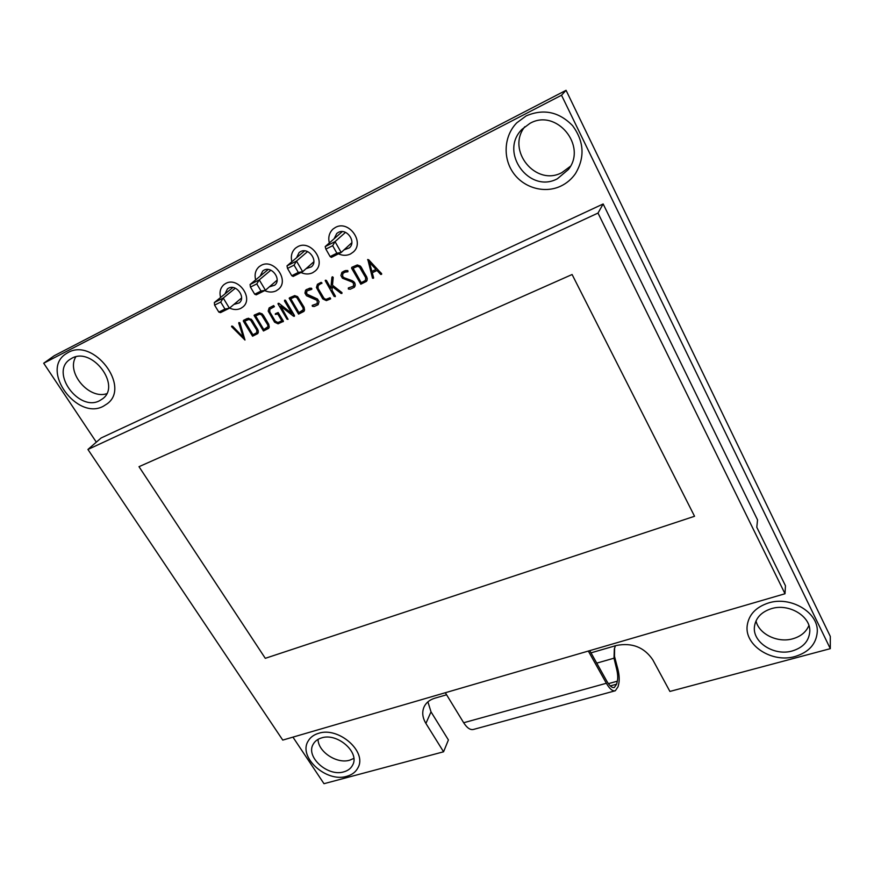 <?xml version="1.0" encoding="UTF-8"?>
<svg xmlns="http://www.w3.org/2000/svg" width="874" height="874" viewBox="0 0 874 874"><rect width="100%" height="100%" fill="white"/><g stroke="black" fill="none" stroke-linecap="round" stroke-linejoin="round"><path stroke-width="1.31" d="M445.336 692.721L463.668 722.743C467.044 727.998 470.332 730.227 473.544 729.419L614.968 690.853M614.597 648.038L614.488 656.287L617 665.901C619.142 673.111 619.732 679.065 618.77 683.752L618.049 686.745L615.296 690.766C612.63 691.421 609.648 688.92 606.359 683.271L463.668 722.743M617 665.901L616.421 668.217C617.765 673.493 618.071 677.82 617.339 681.185L616.618 684.178L610.292 685.915M589.764 650.638L606.873 681.25C609.615 685.959 612.106 688.046 614.324 687.499L616.618 684.178M588.333 651.054L606.359 683.271M590.999 652.845L616.454 645.46C632.077 642.445 644.182 647.208 652.758 659.761L669.91 691.432L830.3 648.661L830.3 636.414L566.068 90.306L54.264 355.707L43.7 363.223L96.326 442.157M292.943 737.121L323.992 783.694L443.566 751.793L448.406 739.95L431.013 711.851L427.899 701.855M566.068 90.306L561.523 95.233L43.7 363.223M830.3 648.661L561.523 95.233M443.566 751.793L425.911 723.443C422.47 717.696 421.847 712.223 424.021 707C426.031 702.718 429.637 699.779 434.859 698.184L446.592 694.775M341.756 231.599L341.69 232.145M75.798 356.865C65.965 372.488 88.962 399.669 106.661 393.715M318.049 739.36C318.092 751.815 336.96 764.215 349.709 760.183L353.828 758.414M756.01 620.879C758.851 634.098 777.751 643.275 792.904 638.752C800.824 636.425 806.156 632.011 808.898 625.5M524.793 126.741C505.959 150.35 535.915 186.861 561.906 172.593L570.383 166.311M243.256 337.211L232.56 326.177L231.555 326.636L244.971 340.041L239.738 322.648L238.722 323.052L243.267 337.233L231.719 326.068M244.982 340.041L239.924 322.965L238.897 322.561M381.567 274.37L381.512 273.475L367.823 259.48L372.499 278.238L373.635 277.877L372.269 272.754L376.978 270.481L380.747 274.48L381.698 273.824L368.686 259.764L367.593 259.698M373.471 278.271L372.269 272.754M335.245 296.668L332.011 290.201L332.339 286.661L341.079 293.467L342.029 292.757L332.481 285.186L332.699 276.839L331.901 277.309L330.864 288.212L326.384 280.39L325.204 280.62L334.174 296.483L335.398 296.155L332.011 290.201M330.864 288.212L326.384 280.401L325.39 280.204M332.481 285.186L333.223 277.429L332.229 276.829M341.898 293.478L341.8 292.473L332.47 285.186M332.022 290.19L332.349 286.661M288.005 319.349L280.74 306.25L293.598 316.257L294.494 315.536L285.339 300.143L284.487 300.929L291.861 313.449L278.948 303.354L277.998 303.89L287.011 319.218L288.059 319.294L280.751 306.261M291.861 313.449L278.937 303.365M294.396 316.29L285.569 300.372L284.596 300.175M289.174 298.231L298.558 314.116L303.944 311.395L304.556 310.052L304.065 307.2L297.553 296.614L294.691 295.609L289.174 298.231M289.512 297.816L294.691 295.609L297.542 296.625L304.065 307.2M303.944 311.395L304.567 310.052L304.076 307.189M257.764 333.573L258.333 332.295L257.797 329.509L251.286 319.218L247.156 318.551L243.529 320.332L243.343 321.162L252.586 336.206L257.754 333.584L258.322 330.885L252.335 320.441M243.529 320.332L248.489 318.223L252.346 320.43M263.271 315.099L259.414 312.881L254.061 315.416L263.445 330.984L268.668 328.34L269.247 327.094L268.733 324.243L262.211 313.886L259.403 312.881L254.378 315.022M268.668 328.34L269.258 327.029L268.722 324.243L263.271 315.11M366.523 281.33L367.189 279.986L366.763 276.96L360.241 266.002L357.28 264.964L351.818 267.302L351.577 268.198L360.82 284.214L366.512 281.33L367.266 278.424L361.312 267.302M357.28 264.964L351.807 267.313M361.323 267.291L360.23 266.002L357.269 264.975M283.089 321.741L283.285 320.9L278.151 312.521L275.31 314.4L277.79 313.995L281.865 320.856L277.823 322.572L275.244 321.097L269.793 311.931L269.826 309.167L274.381 306.687L273.704 305.594L269.148 307.91L268.198 311.068L274.567 322.178L278.074 323.828L283.416 321.337L278.14 312.521L275.376 313.722M274.392 306.676L273.638 305.594L269.148 307.921M278.708 322.364L276.829 322.397L275.255 321.086L269.793 311.931L269.826 309.167M281.865 320.856L278.708 322.375M311.253 289.512L311.931 288.901L311.33 288.202L306.61 289.447L305.529 290.376L304.95 293.096L306.479 295.74L317.131 300.372L317.295 303.584L312.182 305.507L312.422 306.326L314.258 306.501L318.147 304.709L319.054 301.65L317.502 299.017L306.588 293.992L306.861 290.944L311.253 289.512M308.216 295.325L306.239 293.019L306.861 290.944M318.147 304.709L319.043 301.661L317.513 299.017L308.216 295.336M317.295 303.584L312.28 305.343M311.712 289.403L311.483 288.245L309.702 288.202L305.922 289.939M351.938 281.941L353.566 283.329L353.413 286.213L348.344 287.95L348.376 289.032L350.256 289.207L354.331 287.306L355.194 285.689L354.724 282.761L352.298 280.718L344.083 277.735L342.586 276.435L342.684 273.551L345.121 272.131L347.819 271.781L347.896 270.689L345.875 270.492L341.909 272.338L340.915 275.529L342.444 278.227L351.938 281.941M344.454 270.907L341.909 272.338M347.972 271.661L347.568 270.492L344.443 270.918M342.597 276.424L342.87 273.354M354.331 287.306L355.237 284.225L353.708 281.537L344.236 277.801L342.586 276.435M353.413 286.213L348.748 287.896M318.912 284.946L321.949 282.936L321.064 282.378L317.426 284.301L316.432 287.502L322.779 298.919L326.384 300.612L330.667 298.853L330.066 297.739L326.144 299.334L324.178 298.613L318.027 288.322L317.743 286.388L318.912 284.946M325.128 299.148L323.522 297.805L318.07 288.387L318.169 285.525M326.144 299.334L325.117 299.159M327.094 299.094L326.133 299.334M330.667 298.853L330.001 297.728L327.084 299.105M321.818 283.493L321.14 282.357L317.415 284.312M785.005 593.752L785.464 585.777L756.797 527.262L757.539 519.91L603.158 203.97L598.002 213.07L87.924 449.465L282.761 740.092L785.005 593.752L598.002 213.07M603.158 203.97L101.144 437.961L87.924 449.465M229.556 308.074C233.544 309.899 237.269 310.008 240.743 308.402L242.841 307.014C254.083 298.482 238.089 276.304 225.721 283.471L224.028 284.563C220.368 287.764 219.232 292.069 220.598 297.477M242.852 307.003L242.852 307.003C254.094 298.471 238.089 276.304 225.732 283.46L224.028 284.563M264.713 290.605C268.744 292.429 272.546 292.517 276.118 290.867L278.435 289.305C289.851 280.39 273.781 258.059 261.097 265.401L259.217 266.614C255.492 269.957 254.301 274.37 255.656 279.877M278.445 289.305L278.445 289.305C289.851 280.39 273.781 258.059 261.108 265.39L259.217 266.614M338.435 253.842C342.63 255.732 346.628 255.787 350.43 254.017L353.293 252.029C364.971 242.251 348.759 219.724 335.441 227.426L333.114 228.977C329.236 232.615 327.969 237.28 329.323 242.972M353.304 252.018L353.304 252.018C364.982 242.24 348.77 219.724 335.452 227.415L333.114 228.977M300.962 272.524C305.081 274.381 308.97 274.458 312.663 272.743L315.23 270.995C326.789 261.665 310.652 239.214 297.652 246.73L295.565 248.096C291.752 251.581 290.529 256.115 291.883 261.719M315.23 270.984L315.23 270.984C326.8 261.654 310.663 239.203 297.652 246.719L295.565 248.096M103.34 406.246L107.284 403.712C130.892 386.756 93.66 337.473 68.019 352.561L65.605 354.046C40.357 370.587 77.218 420.689 103.34 406.246M107.294 403.701L107.294 403.701C130.903 386.745 93.671 337.473 68.03 352.55L65.605 354.046M346.792 776.309C352.08 774.834 355.805 771.971 357.99 767.7C367.342 751.695 338.467 726.392 318.518 733.341C313.733 734.772 310.27 737.372 308.118 741.13C297.925 757.113 326.417 782.831 346.792 776.309M358.001 767.689L358.001 767.689C367.353 751.684 338.478 726.381 318.518 733.33C313.744 734.761 310.27 737.361 308.129 741.119L308.129 741.119M795.111 656.483C808.909 652.222 816.294 643.985 817.277 631.771C818.523 612.324 790.489 595.784 768.486 602.973C755.901 607.124 748.799 614.651 747.204 625.566C744.342 645.427 772.157 663.366 795.111 656.483M817.277 631.771L817.277 631.76C818.523 612.313 790.489 595.773 768.486 602.962C755.901 607.113 748.799 614.651 747.204 625.555L747.204 625.566M561.042 185.998C566.865 183.158 571.662 179.05 575.431 173.653C585.056 157.462 584.127 141.479 572.645 125.714C559.01 111.752 543.508 108.485 526.159 115.903L516.807 122.808C503.916 135.863 502.626 157.976 513.366 172.986C523.996 188.085 544.841 193.842 561.042 185.998M575.431 173.653L575.431 173.653C585.056 157.451 584.127 141.479 572.645 125.714C559.01 111.752 543.519 108.474 526.17 115.892L516.807 122.808M616.421 668.217L614.007 658.198L614.335 648.989L615.449 645.755M233.904 304.425L239.214 302.917C246.282 297.608 236.297 283.711 228.551 288.169L227.448 288.89L224.979 293.926M269.378 286.836L274.709 285.186C281.909 279.636 271.88 265.63 263.926 270.197L262.703 271.006L260.168 276.14M344.017 249.877L349.36 247.866C356.734 241.781 346.617 227.633 338.271 232.44L336.752 233.456L334.119 238.777M306.064 268.668L311.406 266.843C318.704 261.031 308.631 246.949 300.481 251.636L299.116 252.531L296.537 257.764M99.669 400.663L102.662 398.752C121.431 385.401 92.076 346.432 71.788 358.285L69.745 359.542C49.96 372.641 79.086 412.124 99.669 400.663M343.843 771.84C347.983 770.682 350.911 768.432 352.626 765.111C360.077 752.481 337.32 732.467 321.534 737.918C317.71 739.054 314.957 741.13 313.253 744.135C305.277 756.753 327.794 777.03 343.843 771.84M792.347 650.933C803.14 647.579 808.953 641.134 809.783 631.596C810.897 616.214 788.785 603.038 771.327 608.686C761.298 611.975 755.671 617.984 754.448 626.691C752.317 642.346 774.309 656.385 792.347 650.933M557.426 178.744L568.406 169.48C587.448 145.838 556.323 108.092 529.895 123.398L522.062 129.276C498.683 152 529.316 194.126 557.426 178.744M375.984 269.411L369.451 262.397L371.898 271.399L375.984 269.411L371.898 271.399L369.462 262.408M278.948 303.354L278.151 303.333M296.854 297.619L294.909 296.898L290.747 298.722L298.919 312.652L303.289 309.702L302.972 307.724L296.854 297.619M256.803 330.121L250.63 320.19L248.729 319.48L244.731 321.217L252.914 334.775L256.705 332.743L256.803 330.121M261.545 314.858L259.644 314.148L255.601 315.907L263.784 329.553L268.001 326.679L267.717 324.855L261.545 314.858M365.649 277.626L359.487 267.051L357.477 266.319L353.074 268.242L361.235 282.673L365.419 280.445L365.649 277.626M138.999 466.683L265.292 658.319L694.546 516.272L572.099 274.512L138.999 466.683L265.292 658.319L694.546 516.272M290.747 298.711L298.93 312.641L302.874 310.532M244.742 321.217L252.925 334.764L256.705 332.743M255.612 315.896L263.784 329.553L267.608 327.499M353.085 268.231L361.235 282.673L365.419 280.445M220.718 302.054L224.968 309.046L218.839 312.105L214.589 305.135L220.718 302.054L223.241 298.034L229.403 308.205L220.51 312.63L218.839 312.105M256.781 283.897L261.031 291.053L254.695 294.21L250.445 287.087L256.781 283.897L259.261 279.866L265.423 290.244L256.235 294.833L254.695 294.21M294.068 265.128L298.318 272.437L291.763 275.703L287.524 268.427L294.068 265.128L296.505 261.064L302.655 271.683L293.161 276.424L291.763 275.703M332.655 245.703L336.894 253.187L330.121 256.563L325.871 249.112L332.655 245.703L335.037 241.628L341.188 252.477L331.355 257.382L330.121 256.563M235.314 288.212L223.241 298.034L214.359 302.524L214.589 305.135M241.563 297.99L229.403 308.205L224.968 309.046M270.842 270.208L259.261 279.866L250.073 284.498L250.445 287.087M277.113 280.172L265.423 290.244L261.031 291.053M307.561 251.603L296.505 261.064L287 265.86L287.524 268.427M313.853 261.763L302.655 271.683L298.318 272.437M345.514 232.364L335.037 241.628L325.204 246.588L325.871 249.112M351.84 242.71L341.188 252.477L336.894 253.187M214.359 302.524L232.899 287.513M250.073 284.498L268.198 269.487M287 265.86L304.655 250.86M325.204 246.588L342.291 231.61M608.391 683.665L617.339 681.185M431.013 711.851L425.911 723.443M596.745 663.126L614.007 658.198"/></g></svg>
